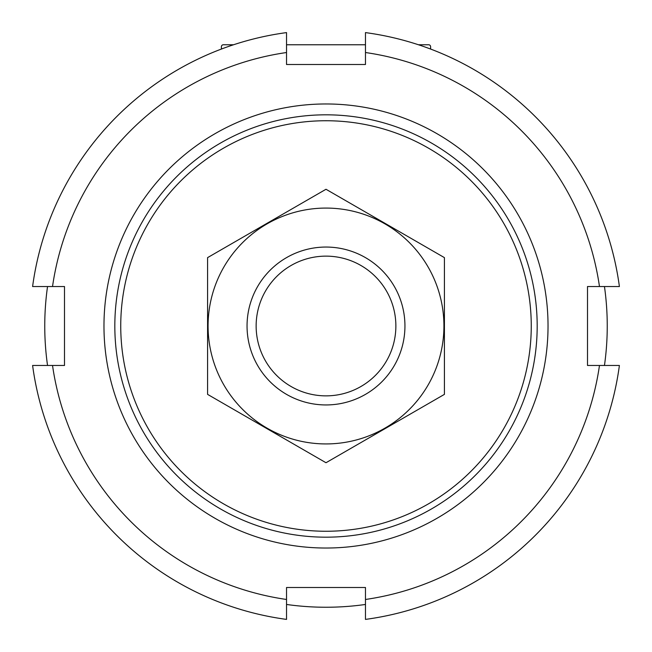 <?xml version="1.0" encoding="UTF-8"?>
<svg xmlns="http://www.w3.org/2000/svg" width="652" height="652" viewBox="0 0 652 652"><rect width="100%" height="100%" fill="white"/><g stroke="black" fill="none" stroke-linecap="round" stroke-linejoin="round"><path stroke-width="0.98" d="M120.742 326A205.258 205.258 0 0 1 428.625 148.24A205.258 205.258 0 0 1 428.625 503.76A205.258 205.258 0 0 1 120.742 326M114.825 326A211.175 211.175 0 0 1 431.591 143.114A211.175 211.175 0 0 1 431.591 508.886A211.175 211.175 0 0 1 114.825 326M103.97 326A222.03 222.03 0 0 1 437.019 133.717A222.03 222.03 0 0 1 437.019 518.283A222.03 222.03 0 0 1 103.97 326M418.437 44.76L428.625 44.76A1.972 1.972 0 0 1 430.605 46.732L430.605 49.055M221.395 46.732L221.395 49.055L221.395 46.732A1.972 1.972 0 0 1 223.375 44.76L233.563 44.76M286.53 44.76L365.47 44.76M604.461 286.53A281.24 281.24 0 0 1 604.461 365.47M365.47 604.461A281.24 281.24 0 0 1 286.53 604.461M47.539 365.47A281.24 281.24 0 0 1 47.539 286.53M286.53 599.473A276.309 276.309 0 0 1 52.527 365.47L32.6 365.47A296.041 296.041 0 0 0 286.53 619.4L286.53 587.501L365.47 587.501L365.47 619.4A296.041 296.041 0 0 0 619.4 365.47L599.473 365.47A276.309 276.309 0 0 1 365.47 599.473M52.527 286.53A276.309 276.309 0 0 1 286.53 52.527L286.53 32.6A296.041 296.041 0 0 0 32.6 286.53L64.499 286.53L64.499 365.47L52.527 365.47M365.47 52.527A276.309 276.309 0 0 1 599.473 286.53L619.4 286.53A296.041 296.041 0 0 0 365.47 32.6L365.47 64.499L286.53 64.499L286.53 52.527M599.473 365.47L587.501 365.47L587.501 286.53L599.473 286.53M395.87 326A69.87 69.87 0 0 1 291.069 386.506A69.87 69.87 0 0 1 291.069 265.494A69.87 69.87 0 0 1 395.87 326M404.941 326A78.941 78.941 0 0 1 286.53 394.37A78.941 78.941 0 0 1 286.53 257.63A78.941 78.941 0 0 1 404.941 326M444.419 394.37L444.419 257.63L326 189.267L207.58 257.63L207.58 394.37L326 462.733L444.419 394.37M326 208.078A117.922 117.922 0 0 0 223.872 384.965A117.922 117.922 0 0 0 428.128 384.965A117.922 117.922 0 0 0 326 208.078"/></g></svg>
